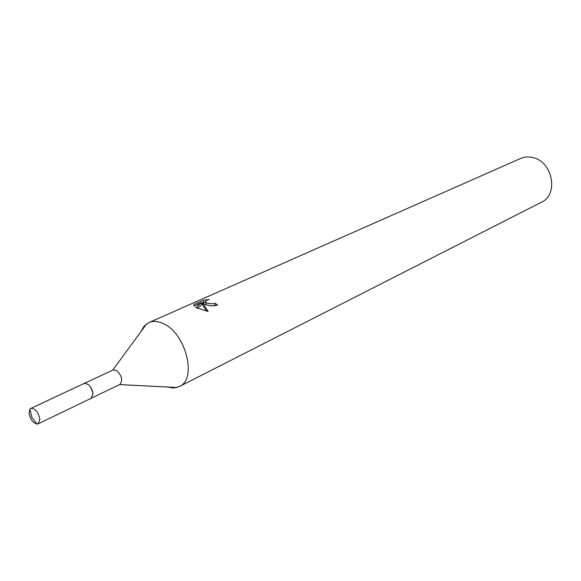 <?xml version="1.0" encoding="UTF-8"?>
<svg xmlns="http://www.w3.org/2000/svg" width="581" height="581" viewBox="0 0 581 581"><rect width="100%" height="100%" fill="white"/><g stroke="black" fill="none" stroke-linecap="round" stroke-linejoin="round"><path stroke-width="0.87" d="M119.468 384.586L119.853 384.433C123.07 380.105 121.85 375.391 116.2 370.293L112.997 370.01L84.368 383.395M167.096 387.019L173.588 388.035L179.304 386.583C197.482 379.386 185.818 332.833 163.116 323.53C157.836 321.097 153.101 320.785 148.91 322.578L144.175 326.094L140.863 331.758M215.478 305.679L214.97 305.366L214.999 303.297L217.599 305.04C213.83 306.252 209.799 306.085 205.507 304.553L202.74 303.231L208.121 311.416L195.681 307.581L201.694 302.563L193.807 306.064L193.858 304.589M179.304 386.583L541.463 202.217C558.61 194.809 552.938 162.23 533.474 157.72C528.957 156.478 524.687 156.717 520.678 158.446L148.91 322.578M193.843 306.049L193.851 304.597L203.517 300.304L209.233 299.476C206.023 300.283 204.919 301.256 205.928 302.389L208.092 303.391L212.828 303.841L214.999 303.297M214.97 305.366L213.016 305.882M205.587 301.982L201.687 303.26M203.503 302.447L203.517 300.304M206.938 311.271L202.718 305.301L202.74 303.231M206.64 304.916L205.906 304.451L205.921 302.926M201.694 302.563L201.672 304.655L197.177 308.344M92.953 394.405C92.771 390.461 91.217 387.178 88.276 384.549M39.886 419.337C38.317 411.973 35.296 408.341 30.829 408.421L29.914 409.169L29.072 412.975C30.183 419.177 32.827 422.874 36.988 424.065L38.15 423.832L39.886 419.337M38.15 423.832L91.072 398.341L92.945 393.918C91.537 386.793 88.566 383.329 84.034 383.518L30.829 408.421M112.678 370.155L146.673 323.835M205.928 302.389L205.906 304.451M119.533 384.586L176.914 387.52M91.384 398.159L119.853 384.433M36.988 424.065L31.919 417.347L29.914 409.169"/></g></svg>
